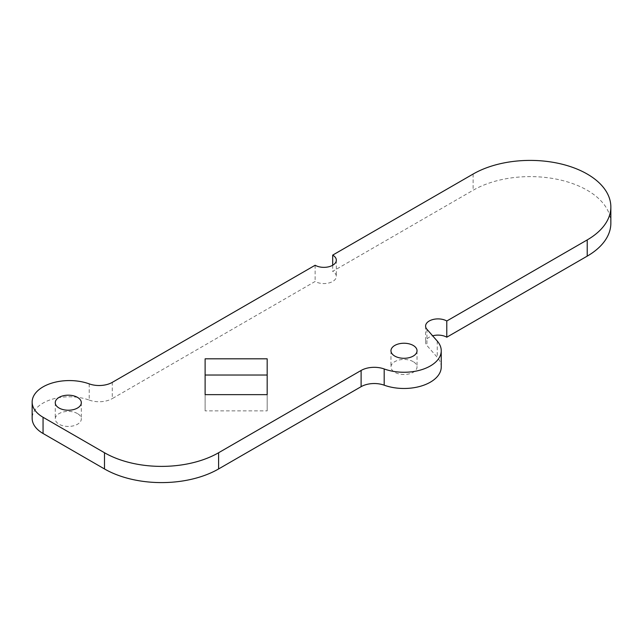 <?xml version="1.0" encoding="UTF-8"?>
<svg xmlns="http://www.w3.org/2000/svg" width="643" height="643" viewBox="0 0 643 643"><rect width="100%" height="100%" fill="white"/><g stroke="black" fill="none" stroke-linecap="round" stroke-linejoin="round"><path stroke-width="0.48" stroke-dasharray="3.21 2.41" d="M77.506 413.594A13.037 7.523 0 0 0 63.303 411.97A13.037 7.523 0 0 0 55.258 418.915A13.037 7.523 0 0 0 59.076 424.235A13.037 7.523 0 0 0 73.278 425.867A13.037 7.523 0 0 0 81.323 418.915A13.037 7.523 0 0 0 77.506 413.594M413.216 361.655A13.037 7.523 0 0 0 399.014 360.024A13.037 7.523 0 0 0 390.968 366.976A13.037 7.523 0 0 0 394.786 372.297A13.037 7.523 0 0 0 408.988 373.929A13.037 7.523 0 0 0 417.034 366.976A13.037 7.523 0 0 0 413.216 361.655M610.85 223.193A80.68 46.577 0 0 0 587.22 190.256A80.68 46.577 0 0 0 473.119 190.256L332.688 271.338A12.41 7.169 180 0 1 336.329 276.402A12.41 7.169 180 0 1 328.661 283.024A12.41 7.169 180 0 1 315.134 281.465L112.284 398.588L112.284 382.368M89.208 383.871L89.208 400.083A37.238 21.5 0 0 0 51.376 399.464A37.238 21.5 0 0 0 32.15 418.288M89.208 400.083A18.615 10.746 0 0 0 112.284 398.588M441.243 366.976A37.238 21.5 0 0 0 437.24 357.283L426.936 345.508A12.41 7.169 180 0 1 425.602 342.277A12.41 7.169 180 0 1 432.643 335.815M205.117 358.818L205.117 410.861L267.175 410.861L267.175 358.818M332.688 265.254L332.688 271.338M315.134 265.254L315.134 281.465M205.117 394.649L205.117 410.861M267.175 394.649L267.175 410.861M473.119 174.044L473.119 190.256M437.24 341.071L437.24 357.283M426.936 329.288L426.936 345.508M55.258 402.703L55.258 418.915M390.968 350.765L390.968 366.976M425.602 326.057L425.602 342.277M336.329 260.19L336.329 276.402M417.034 350.765L417.034 366.976M81.323 402.703L81.323 418.915"/><path stroke-width="0.96" d="M77.506 397.382A13.037 7.523 0 0 0 63.303 395.75A13.037 7.523 0 0 0 55.258 402.703A13.037 7.523 0 0 0 59.076 408.024A13.037 7.523 0 0 0 73.278 409.655A13.037 7.523 0 0 0 81.323 402.703A13.037 7.523 0 0 0 77.506 397.382M413.216 345.444A13.037 7.523 0 0 0 399.014 343.812A13.037 7.523 0 0 0 390.968 350.765A13.037 7.523 0 0 0 394.786 356.085A13.037 7.523 0 0 0 408.988 357.717A13.037 7.523 0 0 0 417.034 350.765A13.037 7.523 0 0 0 413.216 345.444M587.22 174.044A80.68 46.577 0 0 0 473.119 174.044L332.688 255.118A12.41 7.169 180 0 1 336.329 260.19A12.41 7.169 180 0 1 328.661 266.805A12.41 7.169 180 0 1 315.134 265.254L112.284 382.368A18.615 10.746 180 0 1 89.208 383.871A37.238 21.5 0 0 0 51.376 383.252A37.238 21.5 0 0 0 32.15 402.068A37.238 21.5 0 0 0 43.057 417.275L104.496 452.744A80.68 46.577 0 0 0 218.596 452.744L361.109 370.464A18.615 10.746 180 0 1 384.184 368.961A37.238 21.5 0 0 0 422.009 369.58A37.238 21.5 0 0 0 441.243 350.765A37.238 21.5 0 0 0 437.24 341.071L426.936 329.288A12.41 7.169 180 0 1 425.602 326.057A12.41 7.169 180 0 1 433.261 319.442A12.41 7.169 180 0 1 446.789 320.994L587.22 239.919A80.68 46.577 0 0 0 610.85 206.982A80.68 46.577 0 0 0 587.22 174.044M205.117 394.649L267.175 394.649L267.175 358.818L205.117 358.818L205.117 394.649M218.596 452.744L218.596 468.956L361.109 386.676L361.109 370.464M218.596 468.956A80.68 46.577 180 0 1 104.496 468.956L104.496 452.744M32.15 402.068L32.15 418.288A37.238 21.5 0 0 0 43.057 433.486L104.496 468.956M432.643 335.815A12.41 7.169 180 0 1 446.789 337.205L587.22 256.131A80.68 46.577 0 0 0 610.85 223.193L610.85 206.982M384.184 368.961L384.184 385.181A37.238 21.5 0 0 0 422.009 385.8A37.238 21.5 0 0 0 441.243 366.976L441.243 350.765M384.184 385.181A18.615 10.746 0 0 0 361.109 386.676M267.175 375.03L205.117 375.03M446.789 320.994L446.789 337.205M332.688 255.118L332.688 265.254M43.057 417.275L43.057 433.486M587.22 239.919L587.22 256.131"/></g></svg>
